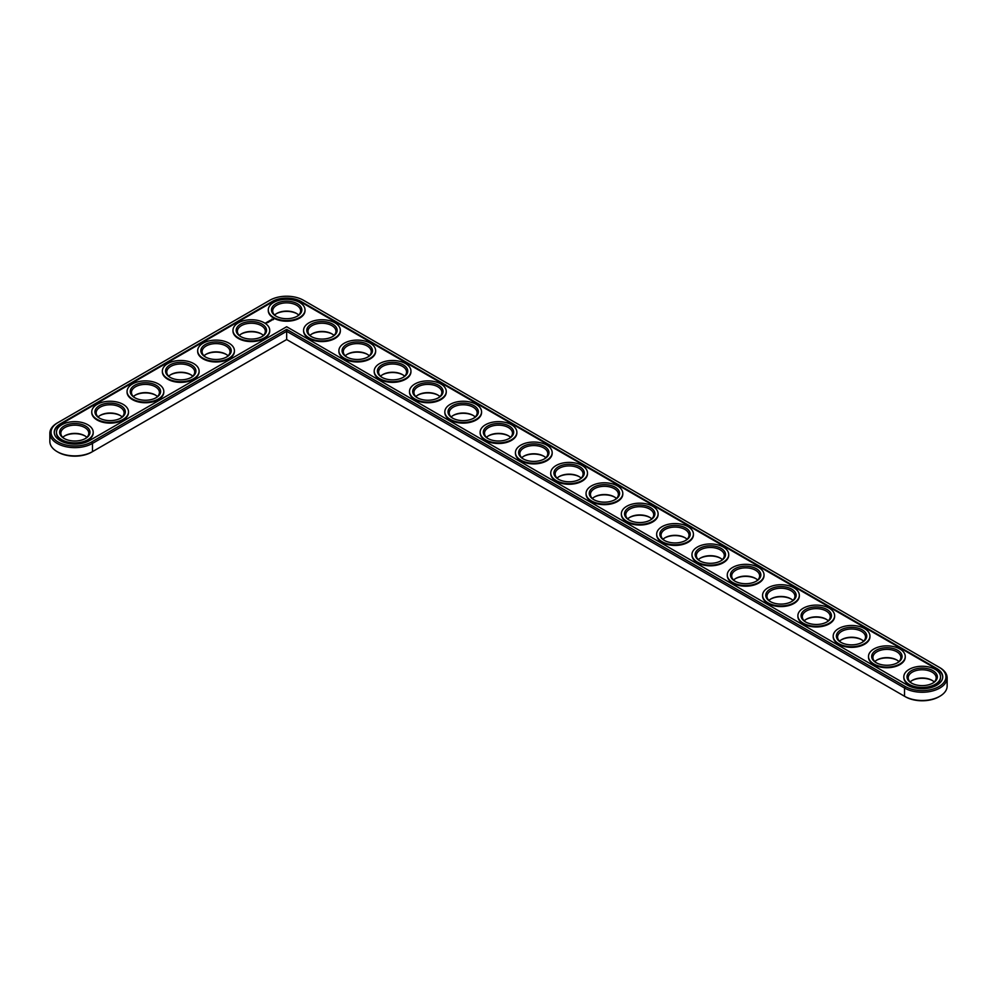 <?xml version="1.0" encoding="UTF-8"?>
<svg xmlns="http://www.w3.org/2000/svg" width="997" height="997" viewBox="0 0 997 997"><rect width="100%" height="100%" fill="white"/><g stroke="black" fill="none" stroke-linecap="round" stroke-linejoin="round"><path stroke-width="1.5" d="M57.165 423.04L58.013 422.554L57.165 423.04A24.962 14.419 0 0 0 49.85 433.234L49.85 441.459A24.962 14.419 0 0 0 57.165 451.653A24.962 14.419 0 0 0 92.472 451.653L286.662 339.541L905.376 696.753A23.766 13.721 0 0 0 938.987 696.753L939.835 696.267A24.962 14.419 0 0 0 947.15 686.073L947.15 677.835A24.962 14.419 0 0 0 939.835 667.654L303.462 300.247A23.766 13.721 0 0 0 269.851 300.247L58.013 422.554A23.766 13.721 0 0 0 58.013 441.958A23.766 13.721 0 0 0 91.624 441.958L286.662 329.346L905.376 686.572A23.766 13.721 0 0 0 938.987 686.572A23.766 13.721 0 0 0 938.987 667.155L939.835 667.654M57.165 451.653L58.013 452.152A23.766 13.721 0 0 0 91.624 452.152L92.472 451.653L91.624 452.152M296.956 313.694A15.179 8.761 0 0 0 276.368 313.694M332.263 334.082A15.179 8.761 0 0 0 311.675 334.082M367.569 354.458A15.179 8.761 0 0 0 346.981 354.458M261.638 334.082A15.179 8.761 0 0 0 241.062 334.082M402.875 374.847A15.179 8.761 0 0 0 382.287 374.847M438.182 395.236A15.179 8.761 0 0 0 417.593 395.236M226.331 354.458A15.179 8.761 0 0 0 205.756 354.458M473.488 415.612A15.179 8.761 0 0 0 452.9 415.612M508.794 436.001A15.179 8.761 0 0 0 488.206 436.001M544.1 456.389A15.179 8.761 0 0 0 523.512 456.389M579.407 476.765A15.179 8.761 0 0 0 558.818 476.765M191.025 374.847A15.179 8.761 0 0 0 170.45 374.847M155.719 395.236A15.179 8.761 0 0 0 135.143 395.236M120.413 415.612A15.179 8.761 0 0 0 99.825 415.612M85.106 436.001A15.179 8.761 0 0 0 64.518 436.001M614.713 497.154A15.179 8.761 0 0 0 594.125 497.154M650.019 517.543A15.179 8.761 0 0 0 629.431 517.543M685.325 537.919A15.179 8.761 0 0 0 664.737 537.919M720.632 558.308A15.179 8.761 0 0 0 700.044 558.308M755.938 578.696A15.179 8.761 0 0 0 735.362 578.696M791.244 599.072A15.179 8.761 0 0 0 770.669 599.072M826.55 619.461A15.179 8.761 0 0 0 805.975 619.461M861.857 639.85A15.179 8.761 0 0 0 841.281 639.85M897.175 660.226A15.179 8.761 0 0 0 876.587 660.226M932.482 680.615A15.179 8.761 0 0 0 911.894 680.615M905.376 696.753L904.528 696.267A24.962 14.419 0 0 0 939.835 696.267M298.689 315.04A13.983 8.076 0 0 0 296.545 313.457A13.983 8.076 0 0 0 276.767 313.457A13.983 8.076 0 0 0 274.636 315.04M333.995 335.428A13.983 8.076 0 0 0 331.851 333.833A13.983 8.076 0 0 0 312.073 333.833A13.983 8.076 0 0 0 309.942 335.428M369.301 355.804A13.983 8.076 0 0 0 367.158 354.222A13.983 8.076 0 0 0 347.38 354.222A13.983 8.076 0 0 0 345.249 355.804M263.37 335.428A13.983 8.076 0 0 0 261.239 333.833A13.983 8.076 0 0 0 241.461 333.833A13.983 8.076 0 0 0 239.33 335.428M404.608 376.193A13.983 8.076 0 0 0 402.464 374.61A13.983 8.076 0 0 0 382.698 374.61A13.983 8.076 0 0 0 380.555 376.193M439.914 396.582A13.983 8.076 0 0 0 437.77 394.986A13.983 8.076 0 0 0 418.005 394.986A13.983 8.076 0 0 0 415.861 396.582M228.064 355.804A13.983 8.076 0 0 0 225.933 354.222A13.983 8.076 0 0 0 206.155 354.222A13.983 8.076 0 0 0 204.024 355.804M475.22 416.958A13.983 8.076 0 0 0 473.077 415.375A13.983 8.076 0 0 0 453.311 415.375A13.983 8.076 0 0 0 451.167 416.958M510.526 437.347A13.983 8.076 0 0 0 508.383 435.751A13.983 8.076 0 0 0 488.617 435.751A13.983 8.076 0 0 0 486.474 437.347M545.833 457.735A13.983 8.076 0 0 0 543.689 456.14A13.983 8.076 0 0 0 523.923 456.14A13.983 8.076 0 0 0 521.78 457.735M581.139 478.111A13.983 8.076 0 0 0 578.995 476.529A13.983 8.076 0 0 0 559.23 476.529A13.983 8.076 0 0 0 557.086 478.111M192.757 376.193A13.983 8.076 0 0 0 190.626 374.61A13.983 8.076 0 0 0 170.848 374.61A13.983 8.076 0 0 0 168.717 376.193M157.451 396.582A13.983 8.076 0 0 0 155.32 394.986A13.983 8.076 0 0 0 135.542 394.986A13.983 8.076 0 0 0 133.411 396.582M122.145 416.958A13.983 8.076 0 0 0 120.014 415.375A13.983 8.076 0 0 0 100.236 415.375A13.983 8.076 0 0 0 98.092 416.958M86.839 437.347A13.983 8.076 0 0 0 84.708 435.751A13.983 8.076 0 0 0 64.93 435.751A13.983 8.076 0 0 0 62.786 437.347M616.445 498.5A13.983 8.076 0 0 0 614.302 496.905A13.983 8.076 0 0 0 594.536 496.905A13.983 8.076 0 0 0 592.392 498.5M651.751 518.889A13.983 8.076 0 0 0 649.62 517.293A13.983 8.076 0 0 0 629.842 517.293A13.983 8.076 0 0 0 627.699 518.889M687.058 539.265A13.983 8.076 0 0 0 684.927 537.682A13.983 8.076 0 0 0 665.149 537.682A13.983 8.076 0 0 0 663.005 539.265M722.364 559.653A13.983 8.076 0 0 0 720.233 558.058A13.983 8.076 0 0 0 700.455 558.058A13.983 8.076 0 0 0 698.311 559.653M757.67 580.042A13.983 8.076 0 0 0 755.539 578.447A13.983 8.076 0 0 0 735.761 578.447A13.983 8.076 0 0 0 733.63 580.042M792.976 600.418A13.983 8.076 0 0 0 790.845 598.836A13.983 8.076 0 0 0 771.067 598.836A13.983 8.076 0 0 0 768.936 600.418M828.283 620.807A13.983 8.076 0 0 0 826.152 619.212A13.983 8.076 0 0 0 806.374 619.212A13.983 8.076 0 0 0 804.243 620.807M863.589 641.196A13.983 8.076 0 0 0 861.458 639.6A13.983 8.076 0 0 0 841.68 639.6A13.983 8.076 0 0 0 839.549 641.196M898.908 661.572A13.983 8.076 0 0 0 896.764 659.989A13.983 8.076 0 0 0 876.986 659.989A13.983 8.076 0 0 0 874.855 661.572M934.214 681.96A13.983 8.076 0 0 0 932.07 680.365A13.983 8.076 0 0 0 912.292 680.365A13.983 8.076 0 0 0 910.161 681.96M286.662 339.541L286.662 331.303L904.528 688.03A24.962 14.419 0 0 0 931.734 691.158A24.962 14.419 0 0 0 947.15 677.835M49.85 433.234A24.962 14.419 0 0 0 65.266 446.544A24.962 14.419 0 0 0 92.472 443.416L286.662 331.303L286.662 329.346M276.368 316.385A13.983 8.076 180 0 1 272.68 310.927A13.983 8.076 180 0 1 286.662 302.851A13.983 8.076 180 0 1 300.633 310.927A13.983 8.076 180 0 1 296.956 316.385M275.92 316.136L275.92 316.136A15.179 8.761 180 0 1 275.92 303.749A15.179 8.761 180 0 1 297.393 303.749A15.179 8.761 180 0 1 297.393 316.136A15.179 8.761 180 0 1 275.92 316.136M936.731 668.464L301.206 301.543A20.576 11.877 0 0 0 272.106 301.543L60.269 423.85A20.576 11.877 0 0 0 54.249 432.249A20.576 11.877 0 0 0 66.949 443.229A20.576 11.877 0 0 0 89.356 440.649L286.662 326.742L907.644 685.263A20.576 11.877 0 0 0 930.051 687.83A20.576 11.877 0 0 0 942.751 676.863A20.576 11.877 0 0 0 936.731 668.464L936.731 669.112A20.576 11.877 0 0 1 942.751 677.187M273.664 317.445A18.37 10.606 180 0 1 268.28 309.942A18.37 10.606 180 0 1 286.662 299.337A18.37 10.606 180 0 1 305.032 309.942A18.37 10.606 180 0 1 293.691 319.75A18.37 10.606 180 0 1 273.664 317.445M301.206 301.543L301.206 302.203A20.576 11.877 0 0 0 272.106 302.203L60.269 424.51A20.576 11.877 0 0 0 54.249 432.573M301.206 302.203L936.731 669.112M305.02 310.266A18.37 10.606 180 0 1 305.032 310.603A18.37 10.606 180 0 1 293.691 320.398A18.37 10.606 180 0 1 273.664 318.093A18.37 10.606 180 0 1 268.28 310.603A18.37 10.606 180 0 1 268.293 310.266M273.49 319.601L271.683 319.127L273.49 319.601M271.845 320.124L270.698 320.124L271.845 320.124M271.172 320.536L270.224 320.286L271.172 320.635M340.326 330.655A18.37 10.606 180 0 1 340.338 330.979A18.37 10.606 180 0 1 328.998 340.787A18.37 10.606 180 0 1 308.97 338.482A18.37 10.606 180 0 1 303.587 330.979A18.37 10.606 180 0 1 303.599 330.655M270.548 320.997L269.34 320.797L270.548 320.997M269.09 321.283L269.875 321.333L268.48 321.283L269.178 321.732M268.567 322.131L268.218 321.445L268.567 322.131M268.343 322.268L267.57 321.819L268.343 322.218M267.645 322.667L266.872 322.218L267.645 322.667M266.137 322.692L266.822 322.754L266.137 322.642M266.025 323.202L265.214 323.09L266.025 323.202M269.713 330.655A18.37 10.606 180 0 1 269.726 330.979A18.37 10.606 180 0 1 258.385 340.787A18.37 10.606 180 0 1 238.358 338.482A18.37 10.606 180 0 1 232.974 330.979A18.37 10.606 180 0 1 232.986 330.655M375.632 351.044A18.37 10.606 180 0 1 375.645 351.368A18.37 10.606 180 0 1 364.304 361.163A18.37 10.606 180 0 1 344.277 358.87A18.37 10.606 180 0 1 338.893 351.368A18.37 10.606 180 0 1 338.905 351.044M410.951 371.42A18.37 10.606 180 0 1 410.951 371.756A18.37 10.606 180 0 1 399.61 381.552A18.37 10.606 180 0 1 379.583 379.246A18.37 10.606 180 0 1 374.199 371.756A18.37 10.606 180 0 1 374.211 371.42M446.257 391.809A18.37 10.606 180 0 1 446.257 392.133A18.37 10.606 180 0 1 434.916 401.941A18.37 10.606 180 0 1 414.889 399.635A18.37 10.606 180 0 1 409.505 392.133A18.37 10.606 180 0 1 409.518 391.809M234.407 351.044A18.37 10.606 180 0 1 234.42 351.368A18.37 10.606 180 0 1 223.079 361.163A18.37 10.606 180 0 1 203.052 358.87A18.37 10.606 180 0 1 197.668 351.368A18.37 10.606 180 0 1 197.68 351.044M481.563 412.197A18.37 10.606 180 0 1 481.563 412.521A18.37 10.606 180 0 1 470.223 422.317A18.37 10.606 180 0 1 450.195 420.024A18.37 10.606 180 0 1 444.824 412.521A18.37 10.606 180 0 1 444.824 412.197M516.87 432.573A18.37 10.606 180 0 1 516.87 432.897A18.37 10.606 180 0 1 505.529 442.705A18.37 10.606 180 0 1 485.502 440.4A18.37 10.606 180 0 1 480.13 432.897A18.37 10.606 180 0 1 480.13 432.573M552.176 452.962A18.37 10.606 180 0 1 552.176 453.286A18.37 10.606 180 0 1 540.835 463.094A18.37 10.606 180 0 1 520.808 460.788A18.37 10.606 180 0 1 515.437 453.286A18.37 10.606 180 0 1 515.437 452.962M587.482 473.351A18.37 10.606 180 0 1 587.495 473.675A18.37 10.606 180 0 1 576.141 483.47A18.37 10.606 180 0 1 556.127 481.177A18.37 10.606 180 0 1 550.743 473.675A18.37 10.606 180 0 1 550.743 473.351M622.789 493.727A18.37 10.606 180 0 1 622.801 494.051A18.37 10.606 180 0 1 611.448 503.859A18.37 10.606 180 0 1 591.433 501.553A18.37 10.606 180 0 1 586.049 494.051A18.37 10.606 180 0 1 586.049 493.727M199.101 371.42A18.37 10.606 180 0 1 199.113 371.756A18.37 10.606 180 0 1 187.772 381.552A18.37 10.606 180 0 1 167.745 379.246A18.37 10.606 180 0 1 162.361 371.756A18.37 10.606 180 0 1 162.374 371.42M163.795 391.809A18.37 10.606 180 0 1 163.807 392.133A18.37 10.606 180 0 1 152.466 401.941A18.37 10.606 180 0 1 132.439 399.635A18.37 10.606 180 0 1 127.055 392.133A18.37 10.606 180 0 1 127.068 391.809M128.488 412.197A18.37 10.606 180 0 1 128.501 412.521A18.37 10.606 180 0 1 117.16 422.317A18.37 10.606 180 0 1 97.133 420.024A18.37 10.606 180 0 1 91.749 412.521A18.37 10.606 180 0 1 91.761 412.197M93.182 432.573A18.37 10.606 180 0 1 93.195 432.897A18.37 10.606 180 0 1 81.854 442.705A18.37 10.606 180 0 1 61.826 440.4A18.37 10.606 180 0 1 56.443 432.897A18.37 10.606 180 0 1 56.455 432.573M658.095 514.116A18.37 10.606 180 0 1 658.107 514.44A18.37 10.606 180 0 1 646.754 524.248A18.37 10.606 180 0 1 626.739 521.942A18.37 10.606 180 0 1 621.355 514.44A18.37 10.606 180 0 1 621.368 514.116M693.401 534.504A18.37 10.606 180 0 1 693.413 534.828A18.37 10.606 180 0 1 682.073 544.624A18.37 10.606 180 0 1 662.045 542.331A18.37 10.606 180 0 1 656.662 534.828A18.37 10.606 180 0 1 656.674 534.504M728.707 554.88A18.37 10.606 180 0 1 728.72 555.204A18.37 10.606 180 0 1 717.379 565.012A18.37 10.606 180 0 1 697.352 562.707A18.37 10.606 180 0 1 691.968 555.204A18.37 10.606 180 0 1 691.98 554.88M764.014 575.269A18.37 10.606 180 0 1 764.026 575.593A18.37 10.606 180 0 1 752.685 585.389A18.37 10.606 180 0 1 732.658 583.095A18.37 10.606 180 0 1 727.274 575.593A18.37 10.606 180 0 1 727.287 575.269M799.32 595.658A18.37 10.606 180 0 1 799.332 595.982A18.37 10.606 180 0 1 787.991 605.777A18.37 10.606 180 0 1 767.964 603.484A18.37 10.606 180 0 1 762.58 595.982A18.37 10.606 180 0 1 762.593 595.658M834.626 616.034A18.37 10.606 180 0 1 834.639 616.358A18.37 10.606 180 0 1 823.298 626.166A18.37 10.606 180 0 1 803.27 623.86A18.37 10.606 180 0 1 797.887 616.358A18.37 10.606 180 0 1 797.899 616.034M869.932 636.422A18.37 10.606 180 0 1 869.945 636.747A18.37 10.606 180 0 1 858.604 646.542A18.37 10.606 180 0 1 838.577 644.249A18.37 10.606 180 0 1 833.193 636.747A18.37 10.606 180 0 1 833.205 636.422M905.239 656.799A18.37 10.606 180 0 1 905.251 657.135A18.37 10.606 180 0 1 893.91 666.931A18.37 10.606 180 0 1 873.883 664.638A18.37 10.606 180 0 1 868.499 657.135A18.37 10.606 180 0 1 868.512 656.799M940.545 677.187A18.37 10.606 180 0 1 940.557 677.511A18.37 10.606 180 0 1 929.216 687.319A18.37 10.606 180 0 1 909.189 685.014A18.37 10.606 180 0 1 903.805 677.511A18.37 10.606 180 0 1 903.818 677.187M308.97 337.833A18.37 10.606 180 0 1 303.587 330.331A18.37 10.606 180 0 1 321.969 319.725A18.37 10.606 180 0 1 340.338 330.331A18.37 10.606 180 0 1 328.998 340.127A18.37 10.606 180 0 1 308.97 337.833M311.226 336.525L311.226 336.525A15.179 8.761 180 0 1 311.226 324.137A15.179 8.761 180 0 1 332.699 324.137A15.179 8.761 180 0 1 332.699 336.525A15.179 8.761 180 0 1 311.226 336.525M311.675 336.774A13.983 8.076 180 0 1 307.986 331.303A13.983 8.076 180 0 1 321.969 323.24A13.983 8.076 180 0 1 335.952 331.303A13.983 8.076 180 0 1 332.263 336.774M344.277 358.21A18.37 10.606 180 0 1 338.893 350.72A18.37 10.606 180 0 1 357.275 340.102A18.37 10.606 180 0 1 375.645 350.72A18.37 10.606 180 0 1 364.304 360.515A18.37 10.606 180 0 1 344.277 358.21M346.545 356.914A15.179 8.761 180 0 1 346.532 356.914A15.179 8.761 180 0 1 346.545 344.513A15.179 8.761 180 0 1 368.005 344.513A15.179 8.761 180 0 1 368.005 356.914A15.179 8.761 180 0 1 346.545 356.914M346.981 357.15A13.983 8.076 180 0 1 343.292 351.692A13.983 8.076 180 0 1 357.275 343.616A13.983 8.076 180 0 1 371.258 351.692A13.983 8.076 180 0 1 367.569 357.15M238.358 337.833A18.37 10.606 180 0 1 232.974 330.331A18.37 10.606 180 0 1 251.356 319.725A18.37 10.606 180 0 1 269.726 330.331A18.37 10.606 180 0 1 258.385 340.127A18.37 10.606 180 0 1 238.358 337.833M240.613 336.525L240.613 336.525A15.179 8.761 180 0 1 240.613 324.137A15.179 8.761 180 0 1 262.086 324.137A15.179 8.761 180 0 1 262.086 336.525A15.179 8.761 180 0 1 240.613 336.525M241.062 336.774A13.983 8.076 180 0 1 237.373 331.303A13.983 8.076 180 0 1 251.356 323.24A13.983 8.076 180 0 1 265.327 331.303A13.983 8.076 180 0 1 261.638 336.774M379.583 378.598A18.37 10.606 180 0 1 374.199 371.096A18.37 10.606 180 0 1 392.581 360.49A18.37 10.606 180 0 1 410.951 371.096A18.37 10.606 180 0 1 399.61 380.904A18.37 10.606 180 0 1 379.583 378.598M381.851 377.29L381.851 377.29A15.179 8.761 180 0 1 381.851 364.902A15.179 8.761 180 0 1 403.311 364.902A15.179 8.761 180 0 1 403.311 377.29A15.179 8.761 180 0 1 381.851 377.29M382.287 377.539A13.983 8.076 180 0 1 378.598 372.08A13.983 8.076 180 0 1 392.581 364.005A13.983 8.076 180 0 1 406.564 372.08A13.983 8.076 180 0 1 402.875 377.539M414.889 398.987A18.37 10.606 180 0 1 409.505 391.485A18.37 10.606 180 0 1 427.887 380.879A18.37 10.606 180 0 1 446.257 391.485A18.37 10.606 180 0 1 434.916 401.28A18.37 10.606 180 0 1 414.889 398.987M417.157 397.678L417.157 397.678A15.179 8.761 180 0 1 417.157 385.291A15.179 8.761 180 0 1 438.618 385.291A15.179 8.761 180 0 1 438.618 397.678A15.179 8.761 180 0 1 417.157 397.678M417.593 397.928A13.983 8.076 180 0 1 413.905 392.457A13.983 8.076 180 0 1 427.887 384.393A13.983 8.076 180 0 1 441.87 392.457A13.983 8.076 180 0 1 438.182 397.928M203.052 358.21A18.37 10.606 180 0 1 197.668 350.72A18.37 10.606 180 0 1 216.05 340.102A18.37 10.606 180 0 1 234.42 350.72A18.37 10.606 180 0 1 223.079 360.515A18.37 10.606 180 0 1 203.052 358.21M205.307 356.914L205.307 356.914A15.179 8.761 180 0 1 205.307 344.513A15.179 8.761 180 0 1 226.78 344.513A15.179 8.761 180 0 1 226.78 356.914A15.179 8.761 180 0 1 205.307 356.914M205.756 357.15A13.983 8.076 180 0 1 202.067 351.692A13.983 8.076 180 0 1 216.05 343.616A13.983 8.076 180 0 1 230.02 351.692A13.983 8.076 180 0 1 226.331 357.15M450.195 419.363A18.37 10.606 180 0 1 444.824 411.861A18.37 10.606 180 0 1 463.194 401.255A18.37 10.606 180 0 1 481.563 411.861A18.37 10.606 180 0 1 470.223 421.669A18.37 10.606 180 0 1 450.195 419.363M452.464 418.067L452.464 418.067A15.179 8.761 180 0 1 452.464 405.667A15.179 8.761 180 0 1 473.924 405.667A15.179 8.761 180 0 1 473.924 418.067A15.179 8.761 180 0 1 452.464 418.067M452.9 418.304A13.983 8.076 180 0 1 449.211 412.845A13.983 8.076 180 0 1 463.194 404.77A13.983 8.076 180 0 1 477.177 412.845A13.983 8.076 180 0 1 473.488 418.304M485.502 439.752A18.37 10.606 180 0 1 480.13 432.249A18.37 10.606 180 0 1 498.5 421.644A18.37 10.606 180 0 1 516.87 432.249A18.37 10.606 180 0 1 505.529 442.057A18.37 10.606 180 0 1 485.502 439.752M487.77 438.443L487.77 438.443A15.179 8.761 180 0 1 487.77 426.055A15.179 8.761 180 0 1 509.23 426.055A15.179 8.761 180 0 1 509.23 438.443A15.179 8.761 180 0 1 487.77 438.443M488.206 438.692A13.983 8.076 180 0 1 484.517 433.234A13.983 8.076 180 0 1 498.5 425.158A13.983 8.076 180 0 1 512.483 433.234A13.983 8.076 180 0 1 508.794 438.692M520.808 460.14A18.37 10.606 180 0 1 515.437 452.638A18.37 10.606 180 0 1 533.806 442.032A18.37 10.606 180 0 1 552.176 452.638A18.37 10.606 180 0 1 540.835 462.434A18.37 10.606 180 0 1 520.808 460.14M523.076 458.832L523.076 458.832A15.179 8.761 180 0 1 523.076 446.444A15.179 8.761 180 0 1 544.536 446.444A15.179 8.761 180 0 1 544.536 458.832A15.179 8.761 180 0 1 523.076 458.832M523.512 459.081A13.983 8.076 180 0 1 519.823 453.61A13.983 8.076 180 0 1 533.806 445.547A13.983 8.076 180 0 1 547.789 453.61A13.983 8.076 180 0 1 544.1 459.081M556.127 480.517A18.37 10.606 180 0 1 550.743 473.014A18.37 10.606 180 0 1 569.113 462.409A18.37 10.606 180 0 1 587.495 473.014A18.37 10.606 180 0 1 576.141 482.822A18.37 10.606 180 0 1 556.127 480.517M558.382 479.221L558.382 479.221A15.179 8.761 180 0 1 558.382 466.82A15.179 8.761 180 0 1 579.843 466.82A15.179 8.761 180 0 1 579.843 479.221A15.179 8.761 180 0 1 558.382 479.221M558.818 479.457A13.983 8.076 180 0 1 555.13 473.999A13.983 8.076 180 0 1 569.113 465.923A13.983 8.076 180 0 1 583.095 473.999A13.983 8.076 180 0 1 579.407 479.457M167.745 378.598A18.37 10.606 180 0 1 162.361 371.096A18.37 10.606 180 0 1 180.731 360.49A18.37 10.606 180 0 1 199.113 371.096A18.37 10.606 180 0 1 187.772 380.904A18.37 10.606 180 0 1 167.745 378.598M170.001 377.29L170.001 377.29A15.179 8.761 180 0 1 170.001 364.902A15.179 8.761 180 0 1 191.474 364.902A15.179 8.761 180 0 1 191.474 377.29A15.179 8.761 180 0 1 170.001 377.29M170.45 377.539A13.983 8.076 180 0 1 166.761 372.08A13.983 8.076 180 0 1 180.731 364.005A13.983 8.076 180 0 1 194.714 372.08A13.983 8.076 180 0 1 191.025 377.539M132.439 398.987A18.37 10.606 180 0 1 127.055 391.485A18.37 10.606 180 0 1 145.425 380.879A18.37 10.606 180 0 1 163.807 391.485A18.37 10.606 180 0 1 152.466 401.28A18.37 10.606 180 0 1 132.439 398.987M134.695 397.678L134.695 397.678A15.179 8.761 180 0 1 134.695 385.291A15.179 8.761 180 0 1 156.168 385.291A15.179 8.761 180 0 1 156.168 397.678A15.179 8.761 180 0 1 134.695 397.678M135.143 397.928A13.983 8.076 180 0 1 131.454 392.457A13.983 8.076 180 0 1 145.425 384.393A13.983 8.076 180 0 1 159.408 392.457A13.983 8.076 180 0 1 155.719 397.928M97.133 419.363A18.37 10.606 180 0 1 91.749 411.861A18.37 10.606 180 0 1 110.119 401.255A18.37 10.606 180 0 1 128.501 411.861A18.37 10.606 180 0 1 117.16 421.669A18.37 10.606 180 0 1 97.133 419.363M99.388 418.067L99.388 418.067A15.179 8.761 180 0 1 99.388 405.667A15.179 8.761 180 0 1 120.861 405.667A15.179 8.761 180 0 1 120.861 418.067A15.179 8.761 180 0 1 99.388 418.067M99.825 418.304A13.983 8.076 180 0 1 96.148 412.845A13.983 8.076 180 0 1 110.119 404.77A13.983 8.076 180 0 1 124.102 412.845A13.983 8.076 180 0 1 120.413 418.304M61.826 439.752A18.37 10.606 180 0 1 56.443 432.249A18.37 10.606 180 0 1 74.812 421.644A18.37 10.606 180 0 1 93.195 432.249A18.37 10.606 180 0 1 81.854 442.057A18.37 10.606 180 0 1 61.826 439.752M64.082 438.443L64.082 438.443A15.179 8.761 180 0 1 64.082 426.055A15.179 8.761 180 0 1 85.555 426.055A15.179 8.761 180 0 1 85.555 438.443A15.179 8.761 180 0 1 64.082 438.443M64.518 438.692A13.983 8.076 180 0 1 60.829 433.234A13.983 8.076 180 0 1 74.812 425.158A13.983 8.076 180 0 1 88.795 433.234A13.983 8.076 180 0 1 85.106 438.692M591.433 500.905A18.37 10.606 180 0 1 586.049 493.403A18.37 10.606 180 0 1 604.419 482.797A18.37 10.606 180 0 1 622.801 493.403A18.37 10.606 180 0 1 611.448 503.211A18.37 10.606 180 0 1 591.433 500.905M593.689 499.597L593.689 499.597A15.179 8.761 180 0 1 593.689 487.209A15.179 8.761 180 0 1 615.149 487.209A15.179 8.761 180 0 1 615.149 499.597A15.179 8.761 180 0 1 593.689 499.597M594.125 499.846A13.983 8.076 180 0 1 590.436 494.387A13.983 8.076 180 0 1 604.419 486.312A13.983 8.076 180 0 1 618.402 494.387A13.983 8.076 180 0 1 614.713 499.846M626.739 521.294A18.37 10.606 180 0 1 621.355 513.791A18.37 10.606 180 0 1 639.725 503.173A18.37 10.606 180 0 1 658.107 513.791A18.37 10.606 180 0 1 646.754 523.587A18.37 10.606 180 0 1 626.739 521.294M628.995 519.985L628.995 519.985A15.179 8.761 180 0 1 628.995 507.585A15.179 8.761 180 0 1 650.455 507.585A15.179 8.761 180 0 1 650.468 519.985A15.179 8.761 180 0 1 628.995 519.985M629.431 520.235A13.983 8.076 180 0 1 625.742 514.764A13.983 8.076 180 0 1 639.725 506.7A13.983 8.076 180 0 1 653.708 514.764A13.983 8.076 180 0 1 650.019 520.235M662.045 541.67A18.37 10.606 180 0 1 656.662 534.168A18.37 10.606 180 0 1 675.031 523.562A18.37 10.606 180 0 1 693.413 534.168A18.37 10.606 180 0 1 682.073 543.976A18.37 10.606 180 0 1 662.045 541.67M664.301 540.374L664.301 540.374A15.179 8.761 180 0 1 664.301 527.974A15.179 8.761 180 0 1 685.774 527.974A15.179 8.761 180 0 1 685.774 540.374A15.179 8.761 180 0 1 664.301 540.374M664.737 540.611A13.983 8.076 180 0 1 661.048 535.152A13.983 8.076 180 0 1 675.031 527.077A13.983 8.076 180 0 1 689.014 535.152A13.983 8.076 180 0 1 685.325 540.611M697.352 562.059A18.37 10.606 180 0 1 691.968 554.556A18.37 10.606 180 0 1 710.338 543.951A18.37 10.606 180 0 1 728.72 554.556A18.37 10.606 180 0 1 717.379 564.352A18.37 10.606 180 0 1 697.352 562.059M699.607 560.75L699.607 560.75A15.179 8.761 180 0 1 699.607 548.362A15.179 8.761 180 0 1 721.08 548.362A15.179 8.761 180 0 1 721.08 560.75A15.179 8.761 180 0 1 699.607 560.75M700.044 560.999A13.983 8.076 180 0 1 696.367 555.541A13.983 8.076 180 0 1 710.338 547.465A13.983 8.076 180 0 1 724.321 555.541A13.983 8.076 180 0 1 720.632 560.999M732.658 582.447A18.37 10.606 180 0 1 727.274 574.945A18.37 10.606 180 0 1 745.644 564.327A18.37 10.606 180 0 1 764.026 574.945A18.37 10.606 180 0 1 752.685 584.74A18.37 10.606 180 0 1 732.658 582.447M734.914 581.139L734.914 581.139A15.179 8.761 180 0 1 734.914 568.739A15.179 8.761 180 0 1 756.387 568.739A15.179 8.761 180 0 1 756.387 581.139A15.179 8.761 180 0 1 734.914 581.139M735.362 581.388A13.983 8.076 180 0 1 731.673 575.917A13.983 8.076 180 0 1 745.644 567.854A13.983 8.076 180 0 1 759.627 575.917A13.983 8.076 180 0 1 755.938 581.388M767.964 602.824A18.37 10.606 180 0 1 762.58 595.321A18.37 10.606 180 0 1 780.95 584.716A18.37 10.606 180 0 1 799.332 595.321A18.37 10.606 180 0 1 787.991 605.129A18.37 10.606 180 0 1 767.964 602.824M770.22 601.527L770.22 601.527A15.179 8.761 180 0 1 770.22 589.127A15.179 8.761 180 0 1 791.693 589.127A15.179 8.761 180 0 1 791.693 601.527A15.179 8.761 180 0 1 770.22 601.527M770.669 601.764A13.983 8.076 180 0 1 766.98 596.306A13.983 8.076 180 0 1 780.95 588.23A13.983 8.076 180 0 1 794.933 596.306A13.983 8.076 180 0 1 791.244 601.764M803.27 623.212A18.37 10.606 180 0 1 797.887 615.71A18.37 10.606 180 0 1 816.269 605.104A18.37 10.606 180 0 1 834.639 615.71A18.37 10.606 180 0 1 823.298 625.505A18.37 10.606 180 0 1 803.27 623.212M805.526 621.904L805.526 621.904A15.179 8.761 180 0 1 805.526 609.516A15.179 8.761 180 0 1 826.999 609.516A15.179 8.761 180 0 1 826.999 621.904A15.179 8.761 180 0 1 805.526 621.904M805.975 622.153A13.983 8.076 180 0 1 802.286 616.694A13.983 8.076 180 0 1 816.269 608.619A13.983 8.076 180 0 1 830.239 616.694A13.983 8.076 180 0 1 826.55 622.153M838.577 643.601A18.37 10.606 180 0 1 833.193 636.098A18.37 10.606 180 0 1 851.575 625.48A18.37 10.606 180 0 1 869.945 636.098A18.37 10.606 180 0 1 858.604 645.894A18.37 10.606 180 0 1 838.577 643.601M840.832 642.292L840.832 642.292A15.179 8.761 180 0 1 840.832 629.892A15.179 8.761 180 0 1 862.305 629.892A15.179 8.761 180 0 1 862.305 642.292A15.179 8.761 180 0 1 840.832 642.292M841.281 642.542A13.983 8.076 180 0 1 837.592 637.071A13.983 8.076 180 0 1 851.575 628.995A13.983 8.076 180 0 1 865.546 637.071A13.983 8.076 180 0 1 861.857 642.542M873.883 663.977A18.37 10.606 180 0 1 868.499 656.475A18.37 10.606 180 0 1 886.881 645.869A18.37 10.606 180 0 1 905.251 656.475A18.37 10.606 180 0 1 893.91 666.283A18.37 10.606 180 0 1 873.883 663.977M876.139 662.681L876.139 662.681A15.179 8.761 180 0 1 876.139 650.281A15.179 8.761 180 0 1 897.612 650.281A15.179 8.761 180 0 1 897.612 662.681A15.179 8.761 180 0 1 876.139 662.681M876.587 662.918A13.983 8.076 180 0 1 872.898 657.459A13.983 8.076 180 0 1 886.881 649.383A13.983 8.076 180 0 1 900.852 657.459A13.983 8.076 180 0 1 897.175 662.918M909.189 684.366A18.37 10.606 180 0 1 903.805 676.863A18.37 10.606 180 0 1 922.188 666.258A18.37 10.606 180 0 1 940.557 676.863A18.37 10.606 180 0 1 929.216 686.659A18.37 10.606 180 0 1 909.189 684.366M911.445 683.057L911.445 683.057A15.179 8.761 180 0 1 911.445 670.669A15.179 8.761 180 0 1 932.918 670.669A15.179 8.761 180 0 1 932.918 683.057A15.179 8.761 180 0 1 911.445 683.057M911.894 683.306A13.983 8.076 180 0 1 908.205 677.835A13.983 8.076 180 0 1 922.188 669.772A13.983 8.076 180 0 1 936.171 677.835A13.983 8.076 180 0 1 932.482 683.306M272.779 319.788L272.144 319.264L273.078 319.364M272.779 319.626L272.106 319.364M904.528 696.267L904.528 688.03L905.376 686.572M92.472 451.653L92.472 443.416L91.624 441.958M272.106 301.543L272.106 302.203M60.269 423.85L60.269 424.51M268.28 309.942L268.28 310.603M305.032 309.942L305.032 310.603M303.587 330.331L303.587 330.979M340.338 330.331L340.338 330.979M338.893 350.72L338.893 351.368M375.645 350.72L375.645 351.368M232.974 330.331L232.974 330.979M269.726 330.331L269.726 330.979M374.199 371.096L374.199 371.756M410.951 371.096L410.951 371.756M409.505 391.485L409.505 392.133M446.257 391.485L446.257 392.133M197.668 350.72L197.668 351.368M234.42 350.72L234.42 351.368M444.824 411.861L444.824 412.521M481.563 411.861L481.563 412.521M480.13 432.249L480.13 432.897M516.87 432.249L516.87 432.897M515.437 452.638L515.437 453.286M552.176 452.638L552.176 453.286M550.743 473.014L550.743 473.675M587.495 473.014L587.495 473.675M162.361 371.096L162.361 371.756M199.113 371.096L199.113 371.756M127.055 391.485L127.055 392.133M163.807 391.485L163.807 392.133M91.749 411.861L91.749 412.521M128.501 411.861L128.501 412.521M56.443 432.249L56.443 432.897M93.195 432.249L93.195 432.897M586.049 493.403L586.049 494.051M622.801 493.403L622.801 494.051M621.355 513.791L621.355 514.44M658.107 513.791L658.107 514.44M656.662 534.168L656.662 534.828M693.413 534.168L693.413 534.828M691.968 554.556L691.968 555.204M728.72 554.556L728.72 555.204M727.274 574.945L727.274 575.593M764.026 574.945L764.026 575.593M762.58 595.321L762.58 595.982M799.332 595.321L799.332 595.982M797.887 615.71L797.887 616.358M834.639 615.71L834.639 616.358M833.193 636.098L833.193 636.747M869.945 636.098L869.945 636.747M868.499 656.475L868.499 657.135M905.251 656.475L905.251 657.135M903.805 676.863L903.805 677.511M940.557 676.863L940.557 677.511"/></g></svg>
